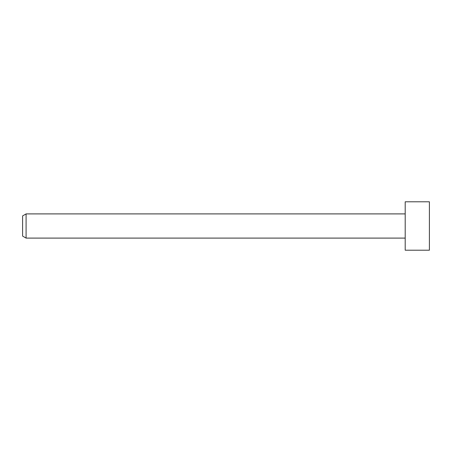 <?xml version="1.0" encoding="UTF-8"?>
<svg xmlns="http://www.w3.org/2000/svg" width="452" height="452" viewBox="0 0 452 452"><rect width="100%" height="100%" fill="white"/><g stroke="black" fill="none" stroke-linecap="round" stroke-linejoin="round"><path stroke-width="0.68" d="M405.201 226L405.201 250.199L429.4 250.199L429.4 201.801L405.201 201.801L405.201 226M26.092 238.097L22.6 236.085L22.6 215.915L26.092 213.903L26.092 238.097L405.201 238.097M26.092 213.903L405.201 213.903"/></g></svg>
